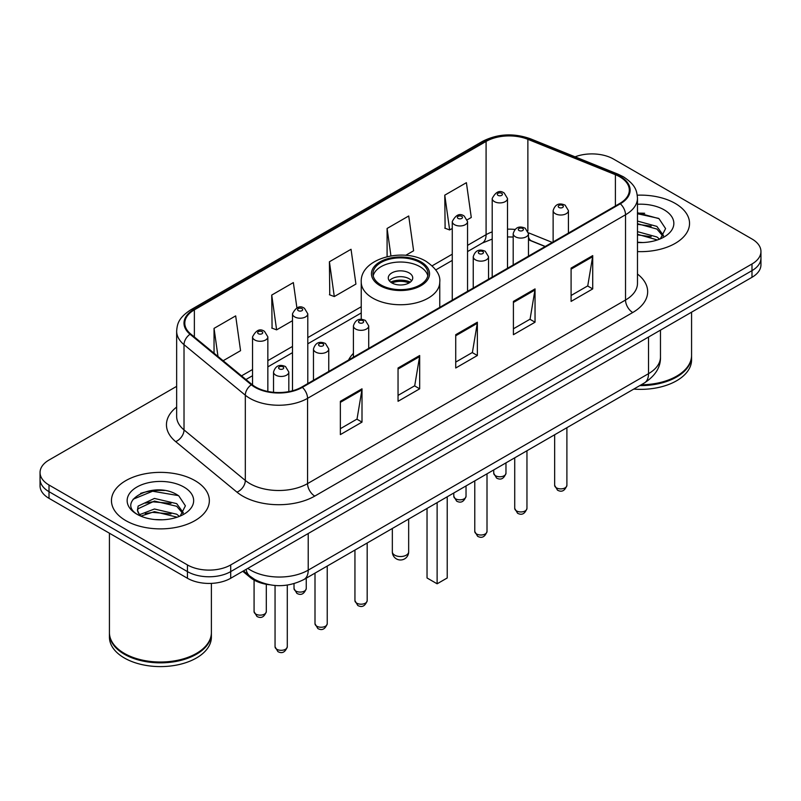 <?xml version="1.0" encoding="UTF-8"?>
<svg xmlns="http://www.w3.org/2000/svg" width="801" height="801" viewBox="0 0 801 801"><rect width="100%" height="100%" fill="white"/><g stroke="black" fill="none" stroke-linecap="round" stroke-linejoin="round"><path stroke-width="1.2" d="M353.411 353.351A54.037 31.199 0 0 0 348.575 360.009M545.121 246.538L529.401 240.18A40.791 23.549 0 0 0 528.48 239.819L531.524 240.891A18.353 8.591 -68 0 1 528.48 237.086M269.346 584.74A30.588 17.662 180 0 1 250.363 577.561L242.763 571.293M164.485 490.512A40.791 23.549 0 0 0 140.616 493.356M644.675 213.276A40.791 23.549 0 0 0 637.476 213.236M176.651 386.352L49.011 460.034A30.588 17.662 0 0 0 40.05 472.53L40.05 485.847A30.588 17.662 0 0 0 49.011 498.332L187.444 578.262A30.588 17.662 0 0 0 230.708 578.262L751.989 277.296A30.588 17.662 0 0 0 760.95 264.811L760.95 258.152A30.588 17.662 0 0 1 751.989 270.638A30.588 17.662 0 0 0 760.95 258.152L760.95 251.484A30.588 17.662 0 0 0 751.989 238.998L613.556 159.079A30.588 17.662 0 0 0 575.078 156.826M40.05 472.53A30.588 17.662 0 0 0 49.011 485.016L187.444 564.935A30.588 17.662 0 0 0 230.708 564.935L230.708 571.604L751.989 270.638L230.708 571.604A30.588 17.662 0 0 1 187.444 571.604A30.588 17.662 0 0 0 230.708 571.604L230.708 578.262M49.011 485.016L49.011 491.674L187.444 571.604L49.011 491.674A30.588 17.662 0 0 1 40.05 479.188A30.588 17.662 0 0 0 49.011 491.674L49.011 498.332M675.203 203.414A48.941 28.255 0 0 0 637.266 195.194A48.941 28.255 0 0 1 675.203 203.414A48.941 28.255 0 0 1 689.541 223.389A48.941 28.255 0 0 0 675.203 203.414M195.013 480.64A48.941 28.255 0 0 0 141.677 474.522A48.941 28.255 0 0 0 111.459 500.625A48.941 28.255 0 0 0 125.797 520.61A48.941 28.255 0 0 0 179.134 526.728A48.941 28.255 0 0 0 209.351 500.625A48.941 28.255 0 0 0 195.013 480.64A48.941 28.255 0 0 0 141.677 474.522A48.941 28.255 0 0 0 111.459 500.625A48.941 28.255 0 0 0 125.797 520.61A48.941 28.255 0 0 0 179.134 526.728A48.941 28.255 0 0 0 209.351 500.625A48.941 28.255 0 0 0 195.013 480.64M619.754 176.811A32.631 18.834 180 0 1 629.316 190.127A32.631 18.834 180 0 1 619.754 203.454L301.797 387.023A32.631 18.834 180 0 1 251.995 384.51L190.708 333.977A32.631 18.834 180 0 1 184.801 323.173A32.631 18.834 180 0 1 194.363 309.847L486.087 141.427A32.631 18.834 180 0 1 527.869 139.314L615.398 174.698A32.631 18.834 180 0 1 619.754 176.811M620.334 176.47A33.442 19.314 0 0 0 615.869 174.308L528.34 138.923A33.442 19.314 0 0 0 485.506 141.086L193.782 309.516A33.442 19.314 0 0 0 190.037 334.247L251.324 384.78A33.442 19.314 0 0 0 302.367 387.354L620.334 203.784A33.442 19.314 0 0 0 620.334 176.47M340.365 401.301L340.365 434.603L362.002 422.117L362.002 388.815L340.365 401.301M340.365 428.695L357.026 419.073L361.912 389.917A8.16 4.706 -120 0 0 362.002 388.815M356.886 419.163L362.002 422.117M398.047 367.999L398.047 401.301L419.674 388.815L419.674 355.514L398.047 367.999M398.047 395.394L414.708 385.782L419.594 356.615A8.16 4.706 -120 0 0 419.674 355.514M414.558 385.862L419.674 388.815M571.093 268.095L571.093 301.396L592.72 288.911L592.72 255.609L571.093 268.095M571.093 295.489L587.754 285.877L592.63 256.71A8.16 4.706 -120 0 0 592.72 255.609M587.604 285.957L592.72 288.911M513.411 301.396L513.411 334.698L535.038 322.212L535.038 288.911L513.411 301.396M513.411 328.79L530.072 319.178L534.948 290.012A8.16 4.706 -120 0 0 535.038 288.911M529.922 319.259L535.038 322.212M455.729 334.698L455.729 367.999L477.356 355.514L477.356 322.212L455.729 334.698M455.729 362.092L472.39 352.48L477.276 323.314A8.16 4.706 -120 0 0 477.356 322.212M472.24 352.56L477.356 355.514M637.476 251.594A48.941 28.255 0 0 0 689.541 223.389A48.941 28.255 0 0 1 637.476 251.594M230.708 564.935L751.989 263.98A30.588 17.662 0 0 0 760.95 251.484M223.159 360.73L240.56 350.678L235.674 315.884L214.047 328.37L214.047 353.221M405.707 255.329L413.606 250.773L408.72 215.98L387.093 228.465L387.093 256.65M467.283 219.784L471.278 217.471L466.402 182.678L444.765 195.164L445.116 228.265M296.901 307.814L293.356 282.583L271.729 295.068L272.08 328.17M329.411 261.767L334.287 296.56L355.924 284.075L351.038 249.281L329.411 261.767L329.762 294.868M334.287 296.56L329.411 294.738M387.093 228.465L390.938 255.879M444.765 195.164L449.651 229.957L452.265 228.455M449.651 229.957L444.765 228.135M271.729 295.068L276.615 329.862L292.485 320.7M276.615 329.862L271.729 328.04M214.047 328.37L217.992 356.475M641.221 384.78A50.984 29.437 0 0 0 676.645 376.16A50.984 29.437 0 0 0 691.573 355.354L691.573 312.18M641 384.901A50.473 29.136 0 0 0 676.284 376.37A50.473 29.136 0 0 0 676.465 376.27M639.779 385.611A50.984 29.437 0 0 0 691.573 356.185A50.984 29.437 0 0 0 691.573 355.764M633.741 389.096A50.984 29.437 0 0 0 691.573 359.929L691.573 356.185M637.476 242.212L642.792 242.543M637.476 231.639L656.89 236.976L659.593 239.139M637.476 234.282L657.381 239.96M637.476 221.066L656.89 226.403L663.518 235.554M637.476 223.709L656.89 229.046L662.998 236.235M637.476 242.503A33.252 19.194 0 0 0 664.109 236.966A33.252 19.194 0 0 0 664.109 209.822A33.252 19.194 0 0 0 637.476 204.275M660.374 238.818L665.581 228.595L658.993 218.663L637.476 212.716M637.476 213.737L658.542 218.363M637.476 224.31L651.183 226.132M637.476 234.883L651.183 236.706M419.964 262.518A27.534 15.89 0 0 0 389.967 259.073A27.534 15.89 0 0 0 372.966 273.762A27.534 15.89 0 0 0 381.036 284.996A27.534 15.89 0 0 0 411.033 288.44A27.534 15.89 0 0 0 428.034 273.762A27.534 15.89 0 0 0 419.964 262.518M427.794 275.834A27.534 15.89 0 0 0 419.964 266.683A27.534 15.89 0 0 0 391.659 262.868A27.534 15.89 0 0 0 373.206 275.834M427.033 508.435L427.033 577.972L437.126 583.799L447.218 577.972L447.218 496.78M437.126 583.799L437.126 502.607M409.151 272.921A12.235 7.069 0 0 0 395.814 271.389A12.235 7.069 0 0 0 388.265 277.917A12.235 7.069 0 0 0 391.849 282.913A12.235 7.069 0 0 0 405.186 284.445A12.235 7.069 0 0 0 412.735 277.917A12.235 7.069 0 0 0 409.151 272.921M411.644 280.831A12.235 7.069 0 0 0 409.151 278.748A12.235 7.069 0 0 0 389.356 280.831M390.618 282.082A16.31 9.422 180 0 1 409.671 281.782L409.671 282.603M391.949 282.973A14.278 8.24 180 0 1 408.2 282.633L409.671 281.782M407.959 283.524L408.2 282.633M196.275 653.506A50.473 29.136 0 0 1 196.095 653.606A50.473 29.136 0 0 1 124.716 653.606L124.355 653.396A50.984 29.437 0 0 0 196.455 653.396A50.984 29.437 0 0 0 211.384 632.58L211.384 583.378M109.427 633A50.984 29.437 0 0 0 109.427 633.421A50.984 29.437 0 0 0 124.355 654.227A50.984 29.437 0 0 0 179.915 660.615A50.984 29.437 0 0 0 211.384 633.421A50.984 29.437 0 0 0 211.384 633M109.427 633.421L109.427 637.165A50.984 29.437 0 0 0 124.355 657.981A50.984 29.437 0 0 0 179.915 664.359A50.984 29.437 0 0 0 211.384 637.165L211.384 633.421M154.833 519.549L162.603 519.779M139.594 514.673L154.443 509.005L176.701 514.212L179.404 516.375M140.956 516.094L154.443 511.649L177.191 517.196M139.825 515.704L137.442 510.117A23.049 13.307 0 0 0 141.166 516.275M137.442 510.117L138.142 506.082L154.443 498.432L176.701 503.639L183.329 512.79M137.502 510.437L138.142 508.725L154.443 501.076L176.701 506.282L182.808 513.471M180.185 516.054L185.391 505.821L178.803 495.899C155.484 479.128 114.022 501.226 137.962 514.773L138.082 514.853M183.91 487.048A33.252 19.194 0 0 0 136.891 487.048A33.252 19.194 0 0 0 136.891 514.202A33.252 19.194 0 0 0 183.91 514.202A33.252 19.194 0 0 0 183.91 487.048M109.427 533.216L109.427 632.58A50.984 29.437 0 0 0 124.355 653.396L124.716 653.606M133.106 499.233L152.621 491.223L178.353 495.599M145.301 503.128L152.621 501.796L170.993 503.368M145.301 513.701L152.621 512.37L170.993 513.942M139.464 514.502L140.025 514.242M250.363 576.52L250.363 577.561M247.789 568.39A40.791 23.549 0 0 0 250.533 570.142A40.791 23.549 0 0 0 308.215 570.142L648.53 373.666A40.791 23.549 0 0 0 660.475 357.016C660.775 367.138 655.378 375.799 644.304 382.998L303.99 579.483A20.395 11.775 60 0 0 308.215 570.142L308.215 533.506M648.53 337.031L648.53 373.666A20.395 11.775 60 0 1 644.304 382.998M246.137 569.351A20.395 13.637 129.5 0 0 249.692 575.979L243.494 570.873M751.989 277.296L751.989 263.98M187.444 578.262L187.444 564.935M637.476 274.042A50.984 29.437 180 0 1 632.74 312.51L314.773 496.089A10.193 5.887 60 0 1 307.564 483.604L625.531 300.025A40.791 23.549 0 0 0 637.476 283.374L637.476 198.117A40.791 23.549 180 0 1 625.531 214.768A10.193 5.887 -120 0 0 620.334 203.784M314.773 496.089A50.984 29.437 180 0 1 242.673 496.089A50.984 29.437 180 0 1 236.956 492.154L175.669 441.621A50.984 29.437 180 0 1 176.651 407.078M249.882 483.604A40.791 23.549 0 0 0 307.564 483.604L307.564 398.347A40.791 23.549 180 0 1 245.316 395.203L184.02 344.67A40.791 23.549 180 0 1 176.651 331.163L176.651 416.42A40.791 23.549 0 0 0 184.02 429.917L245.316 480.46A40.791 23.549 0 0 0 249.882 483.604M637.476 198.117C636.815 191.109 636.164 185.281 623.418 176.801L618.052 174.197A10.193 4.776 112 0 0 615.869 174.308M618.052 174.197L530.522 138.813C513.631 132.836 497.601 133.707 482.432 141.417A10.193 5.887 60 0 1 485.506 141.086M193.782 309.516A10.193 5.887 -120 0 0 190.708 309.847C178.343 317.957 177.211 324.055 176.651 331.163M190.037 334.247A10.193 6.819 129.5 0 0 184.02 344.67L184.02 429.917A10.193 6.819 -50.5 0 1 175.669 441.621M530.522 138.813A10.193 4.776 112 0 0 528.34 138.923M251.324 384.78A10.193 6.819 129.5 0 0 245.316 395.203L245.316 480.46A10.193 6.819 -50.5 0 1 236.956 492.154M302.367 387.354A10.193 5.887 60 0 1 307.564 398.347L625.531 214.768L625.531 300.025A10.193 5.887 60 0 0 632.74 312.51M194.363 309.847L194.363 336.991M615.398 174.698L615.398 205.967M527.869 139.314L527.869 231.038M552.259 242.423L528.42 232.781M514.913 229.446A32.631 18.834 0 0 0 507.504 229.176M492.204 231.889A32.631 18.834 0 0 0 486.087 234.673L467.554 245.366M486.087 141.427L486.087 234.673A18.353 10.593 60 0 1 482.282 243.073L467.554 251.574M452.265 254.197L432.17 265.802M361.241 306.743L307.784 337.611M292.485 346.443L267.844 360.67M252.545 369.501L241.522 375.869M455.729 335.759L477.276 323.314M513.411 302.458L534.948 290.012M571.093 269.156L592.63 256.71M398.047 369.061L419.594 356.615M340.365 402.362L361.912 389.917M379.954 285.617A29.056 16.781 0 0 0 421.046 285.617A29.056 16.781 0 0 0 421.046 261.897A29.056 16.781 0 0 0 379.954 261.897A29.056 16.781 0 0 0 379.954 285.617M439.759 307.374L439.759 282.082A39.259 22.668 180 0 1 415.519 303.018A39.259 22.668 180 0 1 372.745 298.112A39.259 22.668 180 0 1 361.241 282.082L361.241 319.349M394.733 555.163A8.16 4.706 180 0 1 392.34 551.829A8.16 8.16 0 0 0 404.575 558.898A8.16 8.16 0 0 0 408.66 551.829A8.16 4.706 180 0 1 406.267 555.163A8.16 4.706 180 0 1 394.733 555.163M566.898 485.346C564.885 490.853 561.751 492.465 557.506 490.182L554.662 485.346A6.118 3.534 0 0 0 556.455 487.849A6.118 3.534 0 0 0 563.123 488.61A6.118 3.534 0 0 0 566.898 485.346L566.898 427.694M555.373 213.727A7.65 4.416 180 0 1 553.131 210.613C555.083 204.335 559.088 202.513 565.136 205.156L568.43 210.613A7.65 4.416 180 0 1 563.704 214.688A7.65 4.416 180 0 1 555.373 213.727M562.582 205.406A2.553 1.472 0 0 0 558.978 205.406A2.553 1.472 0 0 0 558.978 207.489A2.553 1.472 0 0 0 562.582 207.489A2.553 1.472 0 0 0 562.582 205.406M526.958 508.415C524.935 513.912 521.811 515.524 517.566 513.241L514.723 508.415A6.118 3.534 0 0 0 516.515 510.908A6.118 3.534 0 0 0 523.173 511.679A6.118 3.534 0 0 0 526.958 508.415L526.958 450.753M515.423 236.796A7.65 4.416 180 0 1 513.191 233.672C515.143 227.394 519.138 225.582 525.186 228.215L528.48 233.672A7.65 4.416 180 0 1 523.764 237.747A7.65 4.416 180 0 1 515.423 236.796M522.642 228.465A2.553 1.472 0 0 0 519.038 228.465A2.553 1.472 0 0 0 519.038 230.548A2.553 1.472 0 0 0 522.642 230.548A2.553 1.472 0 0 0 522.642 228.465M487.008 531.474C484.995 536.98 481.862 538.582 477.626 536.31L474.773 531.474A6.118 3.534 0 0 0 476.565 533.967A6.118 3.534 0 0 0 483.233 534.738A6.118 3.534 0 0 0 487.008 531.474L487.008 473.812M475.484 259.854A7.65 4.416 180 0 1 473.241 256.731C475.203 250.453 479.198 248.64 485.246 251.274L488.54 256.731A7.65 4.416 180 0 1 483.814 260.816A7.65 4.416 180 0 1 475.484 259.854M482.693 251.524A2.553 1.472 0 0 0 479.088 251.524A2.553 1.472 0 0 0 479.088 253.607A2.553 1.472 0 0 0 482.693 253.607A2.553 1.472 0 0 0 482.693 251.524M367.178 600.66C365.166 606.157 362.032 607.769 357.787 605.486L354.943 600.66A6.118 3.534 0 0 0 356.735 603.153A6.118 3.534 0 0 0 363.404 603.924A6.118 3.534 0 0 0 367.178 600.66L367.178 542.998M355.654 329.041A7.65 4.416 180 0 1 353.411 325.917C355.364 319.639 359.369 317.827 365.416 320.46L368.71 325.917A7.65 4.416 180 0 1 363.984 329.992A7.65 4.416 180 0 1 355.654 329.041M362.863 320.71A2.553 1.472 0 0 0 359.259 320.71A2.553 1.472 0 0 0 359.259 322.793A2.553 1.472 0 0 0 362.863 322.793A2.553 1.472 0 0 0 362.863 320.71M327.239 623.719C325.216 629.226 322.092 630.828 317.847 628.555L315.003 623.719A6.118 3.534 0 0 0 316.795 626.212A6.118 3.534 0 0 0 323.454 626.983A6.118 3.534 0 0 0 327.239 623.719L327.239 566.057M315.714 352.1A7.65 4.416 180 0 1 313.471 348.976C315.424 342.708 319.429 340.886 325.466 343.519L328.76 348.976A7.65 4.416 180 0 1 324.045 353.061A7.65 4.416 180 0 1 315.714 352.1M322.923 343.769A2.553 1.472 0 0 0 319.319 343.769A2.553 1.472 0 0 0 319.319 345.852A2.553 1.472 0 0 0 322.923 345.852A2.553 1.472 0 0 0 322.923 343.769M287.289 646.777C285.276 652.284 282.152 653.896 277.907 651.613L275.053 646.777A6.118 3.534 0 0 0 276.846 649.281A6.118 3.534 0 0 0 283.514 650.042A6.118 3.534 0 0 0 287.289 646.777L287.289 585.09M275.764 375.158A7.65 4.416 180 0 1 273.521 372.034C275.484 365.767 279.479 363.944 285.526 366.578L288.821 372.034A7.65 4.416 180 0 1 284.105 376.12A7.65 4.416 180 0 1 275.764 375.158M282.973 366.838A2.553 1.472 0 0 0 279.369 366.838A2.553 1.472 0 0 0 279.369 368.921A2.553 1.472 0 0 0 282.973 368.921A2.553 1.472 0 0 0 282.973 366.838M495.529 475.734A6.118 3.534 0 0 0 502.197 476.505A6.118 3.534 0 0 0 505.972 473.241C503.959 478.738 500.825 480.35 496.58 478.067L493.736 473.241A6.118 3.534 0 0 0 495.529 475.734M507.504 268.255L507.504 198.498A7.65 4.416 180 0 1 502.778 202.573A7.65 4.416 180 0 1 494.447 201.622A7.65 4.416 180 0 1 492.204 198.498L492.204 277.086M498.052 195.374A2.553 1.472 0 0 0 501.656 195.374A2.553 1.472 0 0 0 501.656 193.291A2.553 1.472 0 0 0 498.052 193.291A2.553 1.472 0 0 0 498.052 195.374M455.589 498.793A6.118 3.534 0 0 0 462.257 499.564A6.118 3.534 0 0 0 466.032 496.3C464.009 501.796 460.885 503.408 456.64 501.126L453.797 496.3A6.118 3.534 0 0 0 455.589 498.793M467.554 291.324L467.554 221.557A7.65 4.416 180 0 1 462.838 225.632A7.65 4.416 180 0 1 454.507 224.68A7.65 4.416 180 0 1 452.265 221.557L452.265 300.155M458.112 218.433A2.553 1.472 0 0 0 461.716 218.433A2.553 1.472 0 0 0 461.716 216.35A2.553 1.472 0 0 0 458.112 216.35A2.553 1.472 0 0 0 458.112 218.433M295.809 591.038A6.118 3.534 0 0 0 302.478 591.809A6.118 3.534 0 0 0 306.252 588.545C304.24 594.042 301.106 595.654 296.871 593.371L294.017 588.545A6.118 3.534 0 0 0 295.809 591.038M307.784 383.569L307.784 313.802A7.65 4.416 180 0 1 303.058 317.877A7.65 4.416 180 0 1 294.728 316.926A7.65 4.416 180 0 1 292.485 313.802L292.485 390.778M298.332 310.678A2.553 1.472 0 0 0 301.937 310.678A2.553 1.472 0 0 0 301.937 308.595A2.553 1.472 0 0 0 298.332 308.595A2.553 1.472 0 0 0 298.332 310.678M255.869 614.107A6.118 3.534 0 0 0 262.538 614.868A6.118 3.534 0 0 0 266.312 611.604C264.3 617.11 261.166 618.722 256.921 616.44L254.077 611.604A6.118 3.534 0 0 0 255.869 614.107M267.844 391.459L267.844 336.861A7.65 4.416 180 0 1 263.118 340.946A7.65 4.416 180 0 1 254.788 339.984A7.65 4.416 180 0 1 252.545 336.861L252.545 384.951M258.393 333.737A2.553 1.472 0 0 0 261.997 333.737A2.553 1.472 0 0 0 261.997 331.664A2.553 1.472 0 0 0 258.393 331.664A2.553 1.472 0 0 0 258.393 333.737M303.99 579.483C287.579 587.724 271.169 587.724 254.758 579.483L249.692 575.979M660.475 357.016L660.475 330.132M482.432 141.417L190.708 309.847M513.191 237.026L507.504 236.926M492.204 239.088L482.282 243.073M452.265 260.405L435.774 269.917M361.241 312.951L307.784 343.819M292.485 352.65L267.844 366.878M252.545 375.709L245.947 379.524M545.271 246.458L531.524 240.891M439.759 282.082C440.62 275.174 436.084 268.275 426.142 261.386C403.003 247.068 359.879 258.553 361.241 282.082M408.66 519.048L408.66 551.829M392.34 528.47L392.34 551.829M554.662 485.346L554.662 434.753M553.131 241.912L553.131 210.613M568.43 233.081L568.43 210.613M514.723 508.415L514.723 457.812M513.191 264.981L513.191 233.672M528.48 256.15L528.48 233.672M474.773 531.474L474.773 480.88M473.241 288.04L473.241 256.731M488.54 279.209L488.54 256.731M354.943 600.66L354.943 550.057M353.411 357.226L353.411 325.917M368.71 348.395L368.71 325.917M315.003 623.719L315.003 573.126M313.471 380.285L313.471 348.976M328.76 371.454L328.76 348.976M275.053 646.777L275.053 585.491M273.521 392.3L273.521 372.034M288.821 391.619L288.821 372.034M505.972 473.241L505.972 462.868M507.504 198.498L504.209 193.041C499.774 189.837 495.769 191.659 492.204 198.498M493.736 473.241L493.736 469.927M466.032 496.3L466.032 485.927M467.554 221.557L464.26 216.1C459.824 212.896 455.829 214.718 452.265 221.557M453.797 496.3L453.797 492.985M306.252 588.545L306.252 578.172M307.784 313.802L304.49 308.345C300.055 305.141 296.05 306.963 292.485 313.802M294.017 588.545L294.017 583.649M266.312 611.604L266.312 584.289M267.844 336.861L264.54 331.404C260.105 328.21 256.11 330.022 252.545 336.861M254.077 611.604L254.077 580.084"/></g></svg>
